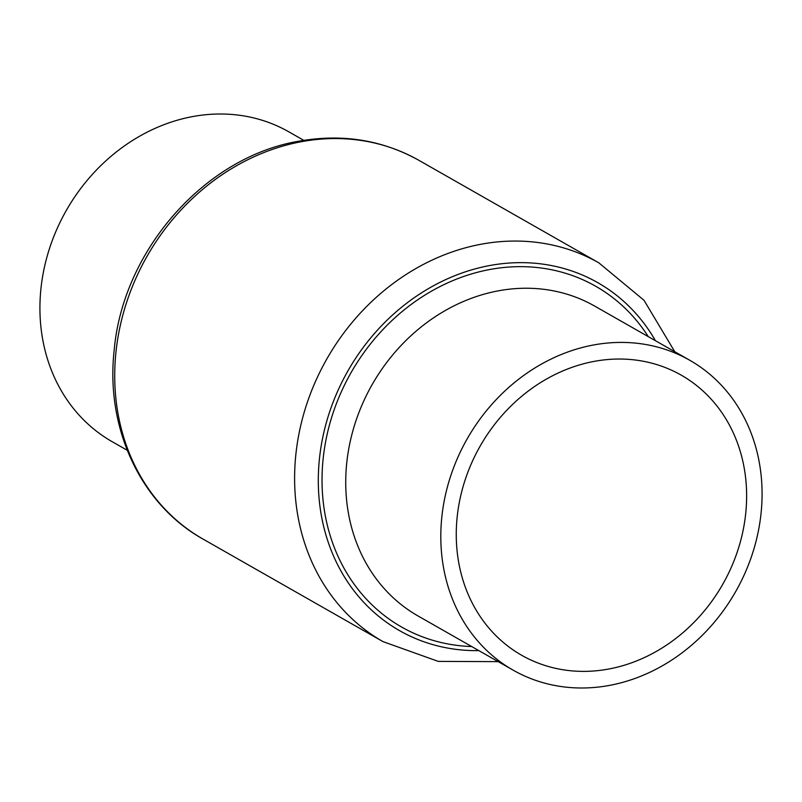 <?xml version="1.0" encoding="UTF-8"?>
<svg xmlns="http://www.w3.org/2000/svg" width="802" height="802" viewBox="0 0 802 802"><rect width="100%" height="100%" fill="white"/><g stroke="black" fill="none" stroke-linecap="round" stroke-linejoin="round"><path stroke-width="1.2" d="M303.798 140.36L288.85 131.839A178.345 154.455 119.7 0 0 192.831 116.541A178.345 154.455 119.7 0 0 45.614 262.114A178.345 154.455 119.7 0 0 112.27 441.752L127.227 450.273M594.452 361.331A161.192 139.598 119.7 0 0 461.401 492.899A161.192 139.598 119.7 0 0 521.641 655.254A161.192 139.598 119.7 0 0 608.427 669.089A161.192 139.598 119.7 0 0 741.489 537.52A161.192 139.598 119.7 0 0 681.239 375.156A161.192 139.598 119.7 0 0 594.452 361.331M609.169 685.459A178.345 154.455 119.7 0 0 756.386 539.886A178.345 154.455 119.7 0 0 689.73 360.248A178.345 154.455 119.7 0 0 593.711 344.95A178.345 154.455 119.7 0 0 446.493 490.523A178.345 154.455 119.7 0 0 513.15 670.161A178.345 154.455 119.7 0 0 609.169 685.459M203.147 539.144C140.801 504.568 105.353 428.168 114.165 350.394C122.746 250.324 205.081 156.661 299.166 141.152C342.334 133.543 382.263 139.939 418.965 160.36A217.974 188.771 119.7 0 0 301.612 141.663A217.974 188.771 119.7 0 0 121.673 319.587A217.974 188.771 119.7 0 0 203.147 539.144L383.035 641.64A217.974 188.771 -60.3 0 1 301.562 422.073A217.974 188.771 -60.3 0 1 481.491 244.159A217.974 188.771 -60.3 0 1 598.853 262.855L644.006 300.289L674.773 351.727M689.73 360.248L594.653 306.073A178.345 154.455 119.7 0 0 498.633 290.775A178.345 154.455 119.7 0 0 351.416 436.348A178.345 154.455 119.7 0 0 418.073 615.986L513.15 670.161M471.696 646.542A196.089 169.823 -60.3 0 1 322.274 470.122A196.089 169.823 -60.3 0 1 490.152 269.442A196.089 169.823 -60.3 0 1 648.277 336.629M655.434 340.71A200.229 173.402 119.7 0 0 489.972 265.492A200.229 173.402 119.7 0 0 318.384 474.583A200.229 173.402 119.7 0 0 478.854 650.622M418.965 160.36L598.853 262.855M498.202 661.64L438.263 661.389L383.035 641.64"/></g></svg>
